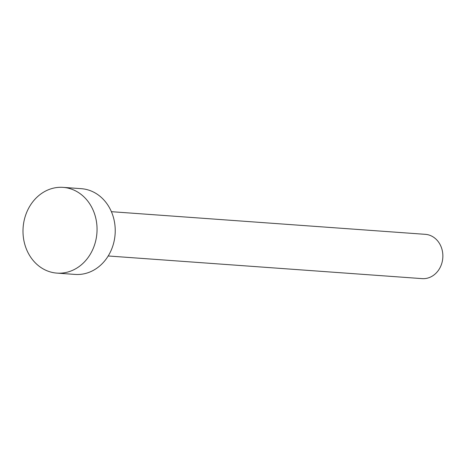 <?xml version="1.0" encoding="UTF-8"?>
<svg xmlns="http://www.w3.org/2000/svg" width="466" height="466" viewBox="0 0 466 466"><rect width="100%" height="100%" fill="white"/><g stroke="black" fill="none" stroke-linecap="round" stroke-linejoin="round"><path stroke-width="0.7" d="M111.397 211.68L425.324 234.334A22.205 19.112 94.1 0 1 441.506 247.83A22.205 19.112 94.1 0 1 422.132 278.627L108.199 255.98M63.114 187.373L81.3 188.683A42.983 36.995 94.1 0 1 112.609 214.809A42.983 36.995 94.1 0 1 75.113 274.422L56.928 273.111A42.983 36.995 94.1 0 1 25.618 246.986A42.983 36.995 94.1 0 1 63.114 187.373A42.983 36.995 94.1 0 1 94.423 213.492A42.983 36.995 94.1 0 1 56.928 273.111"/></g></svg>
